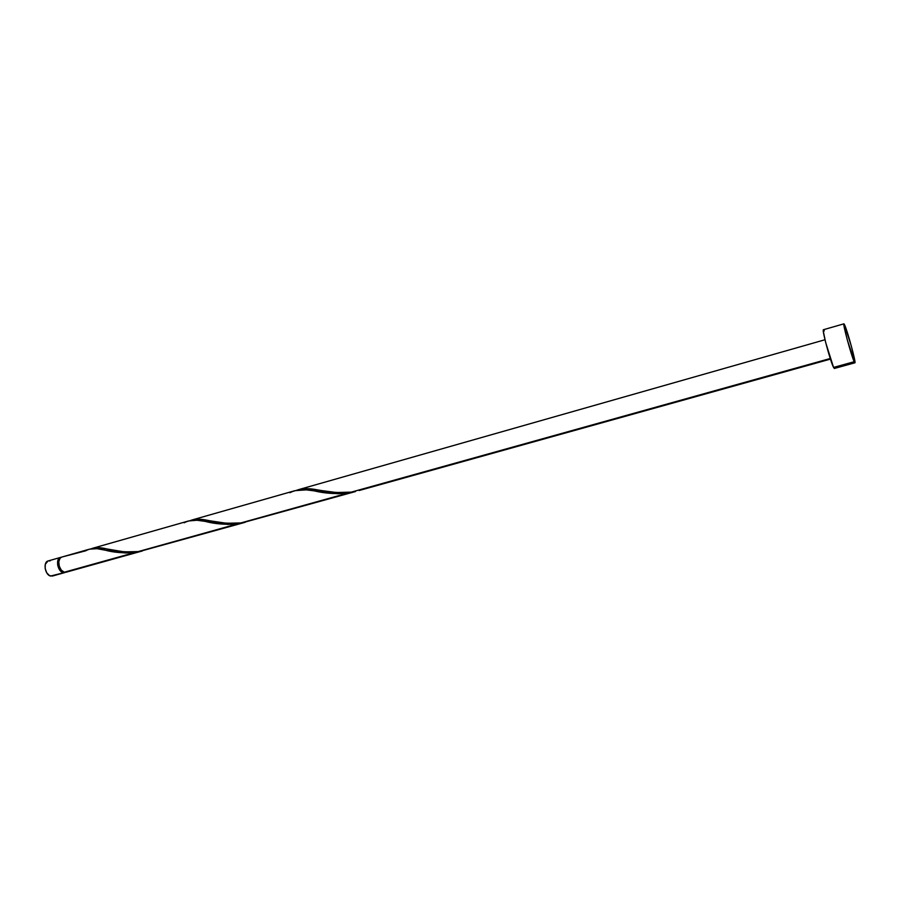 <?xml version="1.0" encoding="UTF-8"?>
<svg xmlns="http://www.w3.org/2000/svg" width="900" height="900" viewBox="0 0 900 900"><rect width="100%" height="100%" fill="white"/><g stroke="black" fill="none" stroke-linecap="round" stroke-linejoin="round"><path stroke-width="1.35" d="M60.525 557.415L58.196 559.575L57.645 565.043L59.242 569.34L63.023 572.569C57.476 571.455 55.361 558.45 60.525 557.415L48.094 560.959C42.874 562.005 44.966 574.965 50.546 576.045L65.407 572.344L52.346 576.056L49.523 575.629L46.755 572.839L45.169 568.575L45.304 564.278L47.992 560.993M854.19 361.721L833.558 367.425L834.356 368.46L833.558 367.425L854.19 361.721C851.332 355.838 842.445 323.032 843.919 323.831L844.695 325.08C847.665 331.493 856.294 363.353 854.899 362.801L847.418 340.335L844.279 327.488L844.2 324.09L851.366 346.207L854.842 360.855L854.933 362.767L854.19 361.721M240.896 522.934C228.375 523.8 217.237 522.923 207.472 520.312C200.689 518.816 194.929 518.895 190.215 520.571L199.89 519.3L226.519 523.271L240.896 522.934L347.647 493.155L243.292 522.562L355.489 491.535L347.647 493.155L337.624 493.751L306.248 489.87L294.964 490.669M289.912 492.705C296.662 489.308 305.066 488.767 315.135 491.085C325.103 493.425 335.936 494.111 347.647 493.155L355.489 491.535M351.304 492.131C338.771 493.054 327.285 492.266 316.856 489.769C309.037 488.183 302.299 488.351 296.662 490.252L307.507 488.711L336.274 492.514L351.304 492.131L830.25 358.504L360.54 490.106M89.516 549.158L61.785 557.066C56.61 558.09 58.736 571.106 64.271 572.22L61.324 570.15L59.265 566.201L58.781 561.724L60.053 558.248L61.672 557.089L85.725 550.8C90.45 548.111 96.66 547.819 104.344 549.923C113.164 552.488 123.401 553.331 135.045 552.465L64.271 572.22L142.346 550.957L135.045 552.465L125.809 552.994L115.312 552.049L96.986 548.685L89.55 549.158M66.06 572.231L142.346 550.957M138.206 551.587C125.741 552.398 114.953 551.441 105.862 548.73C99.956 547.301 95.029 547.335 91.069 548.809L99.698 547.774L124.414 551.891L138.206 551.587L237.499 523.879L140.513 551.227L245.07 522.326L237.499 523.879L227.891 524.441L196.987 520.267L188.595 520.954M184.208 522.776C189.866 519.761 197.1 519.356 205.92 521.572C215.314 524.025 225.833 524.801 237.499 523.879L245.07 522.326M843.919 323.831L823.433 329.726C821.666 329.017 830.419 361.654 833.558 367.425L825.66 342.484L823.342 331.481L823.421 329.738L824.321 330.941M59.726 558.709L58.05 562.376L58.477 566.404L60.334 569.947L62.989 571.804C57.96 568.215 56.88 563.85 59.726 558.709M48.96 560.835L49.973 560.981M53.404 575.539L52.526 576M64.789 572.58L52.346 576.056M854.899 362.801L834.356 368.46M359.156 490.511L830.441 359.111M188.561 520.965L92.576 548.291M294.885 490.691L191.835 520.031M824.996 339.75L298.406 489.69M316.856 489.769L322.841 490.77M207.472 520.312L212.94 521.325M105.862 548.73L110.903 549.765"/></g></svg>
